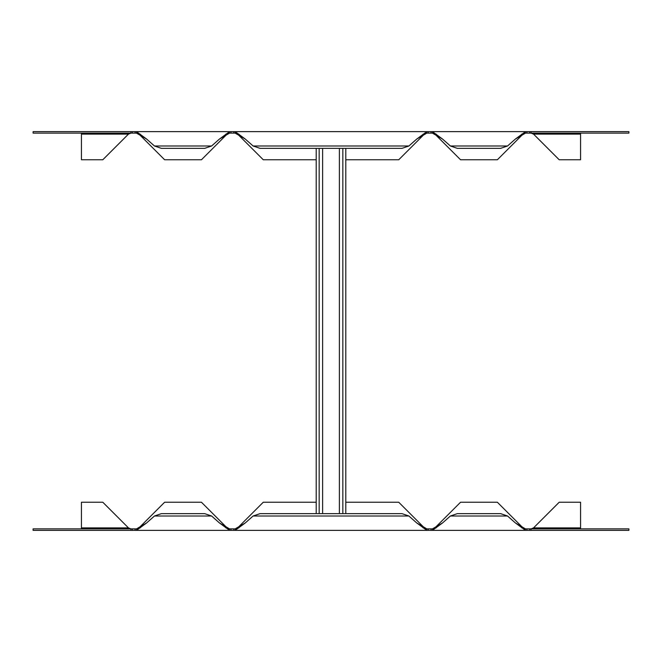 <?xml version="1.0" encoding="UTF-8"?>
<svg xmlns="http://www.w3.org/2000/svg" width="662" height="662" viewBox="0 0 662 662"><rect width="100%" height="100%" fill="white"/><g stroke="black" fill="none" stroke-linecap="round" stroke-linejoin="round"><path stroke-width="0.99" d="M316.204 148.354L316.204 513.646M345.796 513.646L345.796 148.354M322.617 513.646L322.617 148.354M339.383 148.354L339.383 513.646M580.566 133.12L580.566 159.757L559.191 159.757L533.539 134.113L531.073 133.12L628.9 133.12L628.9 131.647L531.073 131.647L531.073 133.12L529.683 133.12L529.683 131.647L531.073 131.647M436.2 134.113L434.901 134.113L460.545 159.757L497.377 159.757L523.03 134.113L525.496 133.12L525.496 131.647L515.392 139.045L525.496 133.12L529.683 133.12M345.796 159.757L398.739 159.757L424.383 134.113L426.849 133.12L426.849 131.647L416.746 139.045L426.849 133.12L432.435 133.12L442.539 139.045L432.435 131.647L432.435 133.12L434.901 134.113M233.752 133.12L235.151 133.12L245.254 139.045L235.151 131.647L233.752 131.647L233.752 133.12L230.964 133.12L230.964 131.647L233.752 131.647M230.964 131.647L229.565 131.647L219.461 139.045L229.565 133.12L230.964 133.12M135.114 133.12L136.504 133.12L146.608 139.045L136.504 131.647L135.114 131.647L135.114 133.12L132.317 133.12L132.317 131.647L135.114 131.647M132.317 131.647L33.1 131.647L33.1 133.12L132.317 133.12M316.204 159.757L263.261 159.757L237.617 134.113L235.151 133.12L235.151 131.647L529.683 131.647M227.099 134.113L229.565 133.12L229.565 131.647L136.504 131.647L136.504 133.12L138.97 134.113L164.623 159.757L201.455 159.757L227.099 134.113L225.8 134.113M130.927 131.647L130.927 133.12L128.461 134.113L102.809 159.757L81.434 159.757L81.434 133.12M515.392 139.045L507.531 145.996L500.637 148.354L457.293 148.354L450.4 145.996L442.539 139.045M416.746 139.045L408.884 145.996L401.991 148.354L260.009 148.354L253.116 145.996L245.254 139.045M219.461 139.045L211.6 145.996L204.707 148.354L161.363 148.354L154.469 145.996L146.608 139.045M81.434 528.88L81.434 502.243L102.809 502.243L128.461 527.887L130.927 528.88L33.1 528.88L33.1 530.353L130.927 530.353L130.927 528.88L132.317 528.88L132.317 530.353L130.927 530.353M225.8 527.887L227.099 527.887L201.455 502.243L164.623 502.243L138.97 527.887L136.504 528.88L136.504 530.353L146.608 522.955L136.504 528.88L132.317 528.88M316.204 502.243L263.261 502.243L237.617 527.887L235.151 528.88L235.151 530.353L245.254 522.955L235.151 528.88L229.565 528.88L219.461 522.955L229.565 530.353L229.565 528.88L227.099 527.887M428.248 528.88L426.849 528.88L416.746 522.955L426.849 530.353L428.248 530.353L428.248 528.88L431.036 528.88L431.036 530.353L428.248 530.353M431.036 530.353L432.435 530.353L442.539 522.955L432.435 528.88L431.036 528.88M526.886 528.88L525.496 528.88L515.392 522.955L525.496 530.353L526.886 530.353L526.886 528.88L529.683 528.88L529.683 530.353L526.886 530.353M529.683 530.353L628.9 530.353L628.9 528.88L529.683 528.88M345.796 502.243L398.739 502.243L424.383 527.887L426.849 528.88L426.849 530.353L132.317 530.353M434.901 527.887L432.435 528.88L432.435 530.353L525.496 530.353L525.496 528.88L523.03 527.887L497.377 502.243L460.545 502.243L434.901 527.887L436.2 527.887M531.073 530.353L531.073 528.88L533.539 527.887L559.191 502.243L580.566 502.243L580.566 528.88M146.608 522.955L154.469 516.004L161.363 513.646L204.707 513.646L211.6 516.004L219.461 522.955M245.254 522.955L253.116 516.004L260.009 513.646L401.991 513.646L408.884 516.004L416.746 522.955M442.539 522.955L450.4 516.004L457.293 513.646L500.637 513.646L507.531 516.004L515.392 522.955M319.167 513.646L319.167 148.354M342.833 148.354L342.833 513.646M580.566 134.113L533.539 134.113M526.886 133.12L526.886 131.647M431.036 133.12L431.036 131.647M428.248 133.12L428.248 131.647M128.461 134.113L81.434 134.113M140.27 134.113L138.97 134.113M424.383 134.113L423.084 134.113M238.916 134.113L237.617 134.113M523.03 134.113L521.73 134.113M450.4 145.996L507.531 145.996M253.116 145.996L408.884 145.996M154.469 145.996L211.6 145.996M81.434 527.887L128.461 527.887M135.114 528.88L135.114 530.353M230.964 528.88L230.964 530.353M233.752 528.88L233.752 530.353M533.539 527.887L580.566 527.887M521.73 527.887L523.03 527.887M237.617 527.887L238.916 527.887M423.084 527.887L424.383 527.887M138.97 527.887L140.27 527.887M211.6 516.004L154.469 516.004M408.884 516.004L253.116 516.004M507.531 516.004L450.4 516.004"/></g></svg>
